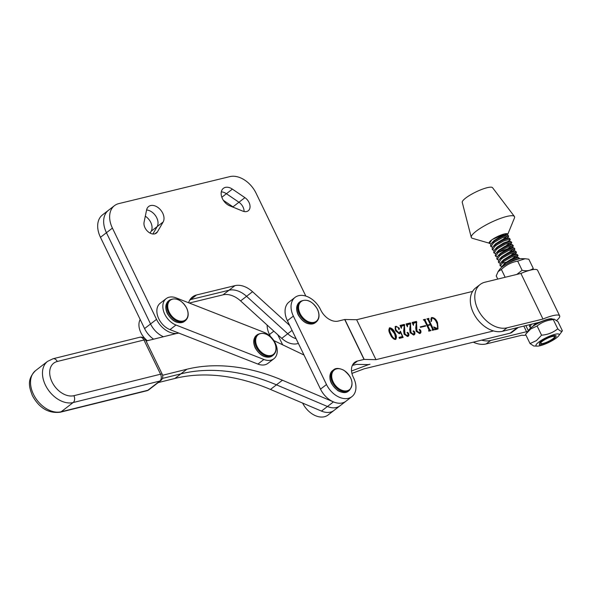 <?xml version="1.0" encoding="UTF-8"?>
<svg xmlns="http://www.w3.org/2000/svg" width="592" height="592" viewBox="0 0 592 592"><rect width="100%" height="100%" fill="white"/><g stroke="black" fill="none" stroke-linecap="round" stroke-linejoin="round"><path stroke-width="0.89" d="M162.608 375.261L186.88 369.238A207.422 142.317 -127.6 0 1 282.428 380.234L333.437 401.894A19.447 13.342 52.4 0 0 345.943 401.228A19.447 13.342 -127.6 0 1 320.516 389.136L287.386 320.709A19.447 13.342 -127.6 0 1 289.081 301.987L295.06 297.384A19.447 13.342 52.4 0 0 293.366 316.106L326.495 384.534A19.447 13.342 52.4 0 0 351.922 396.625A19.447 13.342 52.4 0 0 353.616 377.903L353.343 377.333A15.555 10.671 -127.6 0 1 354.697 362.363A15.555 10.671 -127.6 0 1 357.568 361.002L364.021 359.425A10.375 2.19 -25.8 0 1 364.198 359.425L344.87 319.51A10.375 2.19 154.2 0 0 344.699 319.51L338.239 321.086A15.555 10.671 -127.6 0 1 320.768 310.045L320.494 309.475A19.447 13.342 52.4 0 0 295.06 297.384M304.007 355.03L273.867 340.607M178.555 332.985L146.083 341.036M158.153 382.61L174.921 378.451A207.422 142.317 -127.6 0 1 270.47 389.44L321.486 411.1L327.457 406.497A19.447 13.342 52.4 0 0 339.963 405.831A19.447 13.342 52.4 0 1 327.457 406.497L276.449 384.837L327.457 406.497L333.437 401.894M174.921 378.451L180.9 373.848A207.422 142.317 -127.6 0 1 276.449 384.837A207.422 142.317 -127.6 0 0 180.9 373.848L162.386 378.436L180.9 373.848L186.88 369.238M321.486 411.1A19.447 13.342 52.4 0 0 333.992 410.434L351.922 396.625M277.248 351.1A16.206 11.115 52.4 0 0 264.121 332.349L176.187 297.902A16.206 11.115 52.4 0 0 166.189 298.62A16.206 11.115 52.4 0 0 163.969 312.339A16.206 11.115 52.4 0 0 175.965 325.023L263.891 359.477A16.206 11.115 52.4 0 0 273.896 358.752A16.206 11.115 52.4 0 0 277.248 351.1M166.189 298.62L160.21 303.23A16.206 11.115 52.4 0 0 157.99 316.942A16.206 11.115 52.4 0 0 169.985 329.626L257.92 364.08A16.206 11.115 52.4 0 0 267.917 363.355L273.896 358.752M140.186 319.495A16.206 11.115 52.4 0 0 147.364 340.718M339.771 389.247A12.439 8.532 -127.6 0 1 331.912 373.878A12.439 8.532 -127.6 0 1 343.945 370.407A12.439 8.532 -127.6 0 1 351.803 385.784A12.439 8.532 -127.6 0 1 339.771 389.247M317.408 309.29A12.439 8.532 -127.6 0 1 314.019 322.344A12.439 8.532 -127.6 0 1 300.055 313.508A12.439 8.532 -127.6 0 1 303.444 300.455A12.439 8.532 -127.6 0 1 317.408 309.29M274.488 342.413A12.439 8.532 -127.6 0 1 271.099 355.466A12.439 8.532 -127.6 0 1 257.135 346.631A12.439 8.532 -127.6 0 1 260.517 333.585A12.439 8.532 -127.6 0 1 274.488 342.413M186.561 307.958A12.439 8.532 -127.6 0 1 183.172 321.012A12.439 8.532 -127.6 0 1 169.201 312.184A12.439 8.532 -127.6 0 1 172.59 299.13A12.439 8.532 -127.6 0 1 186.561 307.958M562.4 330.802L557.953 321.626L554.275 319.184L550.693 319.073A12.854 2.716 154.2 0 0 532.016 326.947A12.854 2.716 154.2 0 0 529.241 329.455L525.6 334.384L530.047 343.567L536.411 340.629L541.569 335.183C547.741 334.709 553.135 332.586 557.745 328.804C560.091 331.113 561.638 331.779 562.4 330.802L558.759 335.731A12.854 2.716 154.2 0 0 553.394 334.746A12.854 2.716 154.2 0 0 539.194 341.776A12.854 2.716 154.2 0 0 537.307 346.12A12.854 2.716 154.2 0 0 555.984 338.247A12.854 2.716 154.2 0 0 558.759 335.731M554.275 319.184L553.298 319.628C547.126 320.102 541.732 322.233 537.122 326.007L530.758 328.945L526.044 333.777M539.445 343.049A9.465 1.998 -25.8 0 1 541.406 341.31A9.465 1.998 -25.8 0 1 555.718 335.59A9.465 1.998 -25.8 0 1 553.772 338.705A9.465 1.998 -25.8 0 1 545.513 343.108L539.379 344.944L539.445 343.049M553.298 319.628L557.745 328.804M537.122 326.007L541.569 335.183M537.307 346.12L533.725 346.002L530.047 343.567M545.513 343.108L542.738 343.515M516.838 274.429L522.122 270.285C526.621 271.299 530.328 270.67 533.259 268.391L532.904 269.604M499.877 269.16A12.854 2.716 -25.8 0 1 499.981 269.012A12.854 2.716 -25.8 0 1 500.092 268.864A12.854 2.716 -25.8 0 1 510.156 262.197A12.854 2.716 -25.8 0 1 521.426 258.63L525.178 258.748L517.674 261.109C511.466 262.241 506.034 265.024 501.38 269.456L498.05 271.617L499.981 269.012M498.198 271.432L496.222 275.909L497.761 279.084M533.259 268.391L528.811 259.215L525.178 258.748M522.122 270.285L517.674 261.109M505.168 277.278L501.38 269.456M544.063 340.074A7.674 1.621 154.2 0 0 540.999 343.589A7.674 1.621 154.2 0 0 551.115 339.941A7.674 1.621 154.2 0 0 554.489 337.063A7.674 1.621 154.2 0 0 551.381 336.774A7.674 1.621 154.2 0 0 544.063 340.074M540.933 343.567L541.036 341.584M539.815 342.642L540.807 343.53M537.943 322.64L532.297 326.747M531.098 327.65L529.907 327.043L531.438 324.231M529.81 324.623L529.455 326.111L529.907 327.043M505.028 264.987L512.968 260.302L519.332 258.415L519.598 258.808M519.584 258.6L518.437 257.431L512.517 259.37L505.672 263.255L502.112 266.304L501.387 267.577M501.905 266.57L500.321 265.941L502.719 262.36L504.569 260.976L511.414 257.091L517.778 255.204L517.793 256.04L514.219 258.637M518.03 255.381L516.883 254.212L510.963 256.151L504.118 260.036L500.551 263.092L499.87 265.001L500.321 265.941M506.086 262.219L502.186 263.218M500.344 263.359L498.767 262.722L501.165 259.148L503.015 257.757L509.853 253.872L516.224 251.985L516.239 252.821L512.665 255.418M516.468 252.17L515.329 251.001L509.401 252.932L502.556 256.817L498.997 259.873L498.316 261.79L498.767 262.722M498.79 260.14L497.213 259.511L499.604 255.929L501.454 254.538L508.299 250.653L514.663 248.773L514.677 249.602L512.975 251.03M514.914 248.951L513.767 247.782L507.847 249.72L501.002 253.605L497.435 256.654L496.755 258.571L497.213 259.511M497.228 256.928L495.652 256.292L498.05 252.71L499.9 251.326L506.745 247.441L513.109 245.554L513.123 246.39L509.549 248.988M513.36 245.739L512.213 244.57L506.286 246.501L499.448 250.386L495.881 253.443L495.201 255.359L495.652 256.292M495.674 253.709L494.098 253.073L496.496 249.498L498.338 248.107L505.183 244.222L511.547 242.335L511.562 243.171L507.988 245.769M511.799 242.52L510.652 241.351L504.732 243.29L497.887 247.175L494.327 250.224L493.639 252.14L494.098 253.073M498.508 252.347L508.091 248.603L512.628 245.502M494.12 250.49L492.537 249.861L494.934 246.279L496.784 244.888L503.629 241.011L509.993 239.124L510.008 239.96L506.434 242.557M510.245 239.301L509.098 238.132L503.178 240.071L496.333 243.956L492.766 247.012L492.085 248.921L492.537 249.861M492.559 247.278L490.983 246.642L493.38 243.068L495.23 241.677L502.068 237.792L508.439 235.905L508.454 236.741L506.752 238.169M508.683 236.09L507.544 234.92L501.616 236.852L494.771 240.737L491.212 243.793L490.531 245.71L490.983 246.642M517.956 259.185L518.851 258.371M512.768 258.245L517.297 255.152M511.207 255.034L515.743 251.933M509.653 251.815L514.182 248.721M506.537 245.384L511.066 242.291M503.422 238.953L507.958 235.853M507.492 234.92A10.264 2.168 154.2 0 0 507.662 234.602L514.448 217.974A23.983 5.069 154.2 0 0 514.404 216.465L492.559 187.694A16.85 3.567 154.2 0 0 490.613 187.161A16.85 3.567 154.2 0 0 473.023 193.436A16.85 3.567 154.2 0 0 462.248 202.368L471.269 237.348A23.983 5.069 154.2 0 0 472.423 238.317L489.318 243.208M514.404 216.465A23.983 5.069 154.2 0 0 511.629 215.703A23.983 5.069 154.2 0 0 486.602 224.634A23.983 5.069 154.2 0 0 471.269 237.348M507.662 234.602A10.264 2.168 154.2 0 0 507.692 234.032A10.264 2.168 154.2 0 0 506.456 233.625A10.264 2.168 154.2 0 0 491.715 239.938A10.264 2.168 154.2 0 0 489.207 242.979L489.429 243.43L491.715 239.938M492.411 239.449L505.05 233.796M503.318 236.127L506.804 233.633M491.005 244.059L489.421 243.43M531.69 327.413L535.938 323.128M502.112 266.304L504.88 263.174L511.399 259.052L515.921 257.468L516.32 257.816M501.594 262.004L503.318 259.962L509.845 255.833L514.359 254.249L514.766 254.597M500.04 258.793L501.764 256.743L508.284 252.614L512.805 251.038L513.205 251.385M498.479 255.574L500.21 253.524L506.73 249.402L511.244 247.819L511.651 248.166M495.881 253.443L498.649 250.312L505.176 246.183L509.69 244.6L510.089 244.947M494.327 250.224L497.095 247.093L503.614 242.972L508.136 241.388L508.535 241.736M492.766 247.012L495.534 243.874L502.06 239.753L506.574 238.169L506.981 238.517M492.255 242.713L493.98 240.663L500.499 236.534L505.02 234.957L505.42 235.305M552.588 319.132A13.609 2.879 -25.8 0 0 542.043 321.286A7.777 1.643 154.2 0 1 538.491 322.507L502.534 331.291A25.93 17.79 -127.6 0 1 473.408 312.894A25.93 17.79 -127.6 0 1 475.672 287.941L480.156 284.486A25.93 17.79 -127.6 0 1 484.937 282.214L520.893 273.437A21.393 4.521 154.2 0 1 537.58 270.241L559.662 315.862A21.393 4.521 154.2 0 0 542.975 319.051L520.893 273.437M542.975 319.051L507.018 327.835A25.93 17.79 -127.6 0 1 477.892 309.446A25.93 17.79 -127.6 0 1 480.156 284.486M556.665 320.457A21.393 4.521 154.2 0 0 559.662 315.862M481.592 340.141A25.93 17.79 52.4 0 0 490.583 340.496L526.54 331.712L523.816 326.088M473.304 342.169A25.93 17.79 -127.6 0 0 486.099 343.952L522.055 335.168A21.393 4.521 154.2 0 0 525.955 335.124M527.731 331.498A7.777 1.643 154.2 0 0 526.54 331.712M518.289 327.443L512.021 332.267A10.375 7.119 -127.6 0 1 510.112 333.178L364.006 368.86L351.922 373.404M351.53 371.006L366.84 365.249A10.375 2.19 -25.8 0 1 369.985 364.258A10.375 2.19 154.2 0 1 367.713 364.583L356.65 364.369L352.336 365.419M389.366 327.953L389.795 327.753C392.185 328.331 393.961 330.092 395.116 333.052C396.729 335.864 396.847 338.01 395.463 339.475C393.11 338.905 391.364 337.159 390.217 334.243C388.589 331.431 388.448 329.27 389.795 327.753L389.344 328.101C391.734 328.671 393.51 330.44 394.672 333.392L395.678 339.408M395.915 339.268L395.463 339.475M493.55 330.935L375.964 359.655L356.636 319.732L472.579 291.419M432.005 317.978L431.413 321.486L431.02 321.352L431.316 317.726L431.812 317.497C434.365 317.697 436.267 319.406 437.532 322.61L437.999 328.937L435.549 329.685L433.714 326.917L437.562 328.582L436.726 329.108L437.177 328.76C438.309 327.354 438.139 325.371 436.652 322.825C435.668 320.109 434.121 318.489 432.005 317.978L430.71 319.169M435.912 329.226L435.549 329.685M424.471 320.583L423.361 319.739L425.367 319.243L425.219 320.39L427.498 325.097L430.266 324.423L427.986 319.717L426.876 318.873L428.882 318.385L428.741 319.539L433.292 328.945L434.402 329.788L432.397 330.284L432.537 329.122L430.495 324.904L427.735 325.578L429.777 329.803L430.887 330.647L428.882 331.143L429.022 329.981L424.471 320.583M425.374 319.776L424.775 320.738L427.054 325.445L430.266 324.423M428.889 318.918L428.297 319.887L432.841 329.285L433.855 329.922M432.204 329.877L432.537 329.122M428.689 330.736L429.022 329.981M425.493 325.593L425.722 326.066L420.446 327.354L420.216 326.88L425.493 325.593L425.174 326.199M413.63 323.173L413.468 325.341L412.091 322.485L416.45 321.419L416.983 330.928L419.669 333.037L420.083 332.845L419.217 333.385L420.29 331.209L419.395 330.114L419.513 329.352L420.557 330.195C421.297 331.934 421.023 333.052 419.728 333.555L416.169 331.283L415.717 327.879L416.413 322.492L413.63 323.173L412.713 324.142M419.395 330.114L419.284 329.529M420.29 333.289L419.728 333.555M407.607 324.645L407.444 326.814L406.06 323.957L410.426 322.892L410.952 332.401L413.638 334.51L414.06 334.317L413.194 334.85L414.267 332.682L413.371 331.587L413.49 330.824L414.533 331.668C415.273 333.407 414.992 334.524 413.697 335.028L410.145 332.756L409.694 329.352L410.382 323.965L407.607 324.645L406.682 325.615M413.371 331.587L413.26 331.002M414.259 334.761L413.697 335.028M401.576 326.118L401.413 328.286L400.029 325.43L404.395 324.364L404.928 333.873L407.614 335.982L408.029 335.79L407.163 336.323L408.236 334.147L407.34 333.059L407.459 332.297L408.502 333.141C409.242 334.88 408.968 335.997 407.673 336.5L404.114 334.228L403.663 330.824L404.351 325.437L401.576 326.118L400.651 327.087M407.34 333.059L407.229 332.475M408.236 336.234L407.673 336.5M396.277 326.703C395.345 327.472 395.375 328.708 396.366 330.41L399.163 333.081L400.421 331.246L403.137 337.425L399.371 338.35L399.052 337.366L402.449 336.53L400.466 331.979L400.022 333.407L399.274 333.762L395.545 330.736L395.301 326.562L396.018 326.236L399.356 328.168L399.289 329.337L398.483 328.686L398.201 327.457L396.277 326.703L395.471 327.221M399.163 333.081L398.712 333.429L399.163 333.081M375.964 359.655L364.198 359.425M344.87 319.51L356.636 319.732M364.021 359.425L344.699 319.51M302.66 403.108A19.447 13.342 52.4 0 0 328.012 415.044L333.992 410.434M267.125 325.052A19.447 13.342 52.4 0 0 269.456 334.517L270.381 336.434M282.643 344.81L277.766 334.732M437.532 322.61L437.081 322.958L437.762 329.093M434.683 328.382L436.726 329.108M431.812 317.497L431.361 317.837C433.914 318.045 435.823 319.754 437.081 322.958M423.458 319.946L425.086 319.939M425.367 319.243L424.923 319.591M424.923 320.117L424.775 320.738L424.923 320.117M427.498 325.097L427.054 325.445M426.98 319.088L428.608 319.081M428.882 318.385L428.438 318.733M428.445 319.258L428.297 319.887L428.445 319.258M433.292 328.945L432.841 329.285M433.98 329.359L433.536 329.707M434.173 329.315L433.729 329.663M427.735 325.578L427.283 325.918L429.326 330.144L430.34 330.787M429.777 329.803L429.326 330.144M430.465 330.218L430.021 330.565M430.658 330.173L430.214 330.521M420.32 327.087L425.041 325.933M420.557 330.195L420.113 330.543L420.054 333.437M419.069 329.7L420.113 330.543M412.173 322.707L416.006 321.767L416.361 322.507M416.45 321.419L416.006 321.767M416.849 322.248L416.42 322.581M416.494 326.569L416.043 326.91L416.531 331.276L419.217 333.385M416.405 322.596L416.043 326.91M416.983 330.928L416.531 331.276M414.533 331.668L414.082 332.016L414.023 334.909M413.038 331.172L414.082 332.016M406.142 324.179L409.975 323.239L410.337 323.979M410.426 322.892L409.975 323.239M410.826 323.72L410.389 324.053M410.463 328.042L410.019 328.382L410.508 332.748L413.194 334.85M410.374 324.061L410.019 328.382M410.952 332.401L410.508 332.748M408.502 333.141L408.058 333.488L407.999 336.382M407.015 332.645L408.058 333.488M400.111 325.652L403.951 324.712L404.306 325.452M404.395 324.364L403.951 324.712M404.795 325.193L404.358 325.526M404.44 329.515L403.988 329.855L404.477 334.221L407.163 336.323M404.343 325.533L403.988 329.855M404.928 333.873L404.477 334.221M396.018 326.236L395.574 326.577L396.781 326.651M395.101 326.754L395.574 326.577M399.356 328.168L398.838 329.677M398.253 327.568L398.912 328.516M396.366 330.41L395.922 330.758L398.712 333.429M395.833 327.05C394.901 327.82 394.923 329.056 395.922 330.758M400.421 331.246L400.014 331.557M400.022 331.705L400.229 332.164M402.22 336.707L402.597 337.558M399.119 337.581L402.449 336.53M400.466 331.979L399.733 333.592M395.116 333.052L394.672 333.392M394.346 339.334L395.138 339.083M394.79 339.349L395.234 339.001C395.922 337.447 395.589 335.531 394.242 333.266L390.024 328.234L389.573 328.575C388.885 330.136 389.24 332.068 390.653 334.376L393.517 338.824M390.653 334.376L391.097 334.029C391.978 336.456 393.354 338.113 395.234 339.001L394.99 339.253M390.024 328.234C389.329 329.788 389.691 331.727 391.097 334.029M244.925 197.647L232.39 189.122A10.76 7.385 52.4 0 0 223.376 188.337A10.76 7.385 52.4 0 0 221.882 197.373A10.76 7.385 52.4 0 0 229.74 205.816L242.787 211.122A8.688 5.957 52.4 0 0 248.248 210.782A8.688 5.957 52.4 0 0 249.01 202.427A8.688 5.957 52.4 0 0 244.925 197.647L238.946 202.249A8.688 5.957 52.4 0 1 243.031 207.03A8.688 5.957 52.4 0 1 244.067 211.529A8.688 5.957 52.4 0 0 243.031 207.03A8.688 5.957 52.4 0 0 238.946 202.249L226.41 193.725A10.76 7.385 52.4 0 0 221.312 191.838A10.76 7.385 52.4 0 1 226.41 193.725L221.837 197.247M163.133 222.007A10.76 7.385 52.4 0 0 162.733 213.201A10.76 7.385 52.4 0 0 148.659 206.504A10.76 7.385 52.4 0 0 146.594 209.975L144.078 222.17A8.688 5.957 52.4 0 0 147.882 231.561A8.688 5.957 52.4 0 0 156.34 233.122A8.688 5.957 52.4 0 0 157.428 231.879L163.133 222.007L157.154 226.61L152.884 233.995L157.154 226.61A10.76 7.385 52.4 0 0 156.754 217.804A10.76 7.385 52.4 0 0 146.594 210.005A10.76 7.385 52.4 0 1 156.754 217.804A10.76 7.385 52.4 0 1 157.154 226.61L151.175 231.22A10.76 7.385 52.4 0 0 150.775 222.414A10.76 7.385 52.4 0 0 145.306 216.228M305.812 296.074L256.07 193.184A23.332 16.014 52.4 0 0 229.859 176.616L118.777 203.618A23.332 16.014 52.4 0 0 114.463 205.668A23.332 16.014 52.4 0 0 112.413 228.112L156.532 319.362A19.447 13.342 52.4 0 0 178.769 333.067M188.619 302.771A22.037 15.118 -127.6 0 1 192.533 296.895A22.037 15.118 -127.6 0 1 196.603 294.964L234.957 285.64A22.037 15.118 -127.6 0 1 252.547 291.708L289.717 325.526M196.603 294.964L190.631 299.567A22.037 15.118 -127.6 0 0 189.965 299.744A22.037 15.118 -127.6 0 1 190.631 299.567L228.978 290.243A22.037 15.118 -127.6 0 1 246.568 296.311L287.727 333.755A19.447 13.342 52.4 0 0 296.111 338.72A19.447 13.342 52.4 0 1 287.727 333.755L281.748 338.358A19.447 13.342 52.4 0 0 298.361 343.382M114.463 205.668L108.484 210.271A23.332 16.014 52.4 0 0 106.442 232.715L150.553 323.965A19.447 13.342 52.4 0 0 163.459 336.73A19.447 13.342 52.4 0 1 150.553 323.965L144.574 328.575A19.447 13.342 52.4 0 0 153.594 339.172M233.766 207.452A8.688 5.957 52.4 0 0 232.967 206.86L238.946 202.249L226.41 193.725L232.39 189.122M112.413 228.112L100.462 237.318A23.332 16.014 52.4 0 1 102.505 214.874L108.484 210.271A23.332 16.014 52.4 0 0 106.442 232.715L150.553 323.965L156.532 319.362M189.625 300.336L190.631 299.567L228.978 290.243A22.037 15.118 -127.6 0 1 246.568 296.311L287.727 333.755L292.078 330.395M150.087 233.1L151.175 231.22M189.307 303.037L223.006 294.846A22.037 15.118 -127.6 0 1 240.589 300.914L281.748 338.358M100.462 237.318L144.574 328.575M232.967 206.86L223.354 200.311M282.428 380.234L270.47 389.44M263.891 359.477L257.92 364.08M175.965 325.023L169.985 329.626M338.328 390.69A12.965 8.895 -127.6 0 1 332.593 370.599C327.746 377.126 329.566 383.845 338.062 390.772C342.687 393.036 346.135 393.162 348.414 391.142A12.965 8.895 -127.6 0 1 338.328 390.69M333.525 369.882C335.731 367.869 339.186 367.995 343.878 370.259C352.373 377.185 354.194 383.905 349.347 390.424A12.965 8.895 -127.6 0 1 339.26 389.973A12.965 8.895 -127.6 0 1 333.525 369.882L332.593 370.599M315.284 322.714A12.965 8.895 -127.6 0 1 298.331 314.648A12.965 8.895 -127.6 0 1 299.463 302.172L300.396 301.454A12.965 8.895 -127.6 0 0 299.263 313.93A12.965 8.895 -127.6 0 0 316.217 321.996L315.284 322.714C308.965 325.726 303.259 323.106 298.176 314.848C295.778 309.379 296.215 305.154 299.463 302.172M272.364 355.836A12.965 8.895 -127.6 0 1 255.411 347.77A12.965 8.895 -127.6 0 1 256.543 335.294L257.476 334.576A12.965 8.895 -127.6 0 0 256.336 347.053A12.965 8.895 -127.6 0 0 273.297 355.119L272.364 355.836C266.045 358.848 260.339 356.229 255.248 347.97C252.858 342.502 253.287 338.276 256.543 335.294M184.438 321.389A12.965 8.895 -127.6 0 1 167.477 313.316A12.965 8.895 -127.6 0 1 168.616 300.847L169.549 300.129A12.965 8.895 -127.6 0 0 168.409 312.598A12.965 8.895 -127.6 0 0 185.37 320.672L184.438 321.389C178.111 324.394 172.405 321.774 167.321 313.523C164.931 308.047 165.36 303.822 168.616 300.847M145.602 340.045L162.238 374.24A5.187 1.088 154.1 0 0 160.558 374.203A5.187 3.611 76.1 0 1 159.788 381.063L147.837 390.276A5.187 3.559 52.4 0 0 148.784 389.825L160.735 380.612A5.187 3.559 -127.6 0 1 159.788 381.063L73.127 402.553A24.635 16.902 -127.6 0 1 45.443 385.148A24.635 16.902 -127.6 0 1 47.56 361.379L53.028 358.759L139.69 337.277A5.187 3.611 76.1 0 1 143.93 340.008L57.261 361.49A19.447 13.342 52.4 0 0 52.037 381.951A19.447 13.342 52.4 0 0 73.896 395.693L160.558 374.203L143.93 340.008A5.187 1.088 154.1 0 1 145.602 340.045A5.187 5.187 0 0 0 139.69 337.277M57.261 361.49A5.187 3.611 -103.9 0 0 53.028 358.759M73.896 395.693A5.187 3.611 76.1 0 1 73.127 402.553L61.176 411.758A5.187 3.611 76.1 0 1 60.199 412.232C48.514 413.593 39.257 408.088 32.434 395.73C29.141 387.235 26.677 379.42 35.609 370.585A24.635 16.902 52.4 0 0 33.485 394.353A24.635 16.902 52.4 0 0 61.176 411.758L147.837 390.276A5.187 3.611 76.1 0 1 146.868 390.75A5.187 5.187 0 0 0 148.784 389.825M528.323 330.699L525.851 325.593M486.099 343.952L490.583 340.496M502.534 331.291L507.018 327.835M517.216 327.702L510.112 333.178M357.568 361.002L352.654 364.783M293.366 316.106L287.386 320.709M326.495 384.534L320.516 389.136M273.83 331.15L269.456 334.517M366.84 365.249L366.507 364.561M234.957 285.64L223.006 294.846M252.547 291.708L240.589 300.914M157.428 231.879L154.86 233.855M349.347 390.424L348.414 391.142M316.217 321.996C319.473 319.021 319.902 314.796 317.512 309.32C312.428 301.069 306.723 298.449 300.396 301.454M273.297 355.119C276.553 352.144 276.982 347.918 274.592 342.442C269.501 334.191 263.795 331.572 257.476 334.576M185.37 320.672C188.619 317.689 189.055 313.464 186.658 307.995C181.574 299.744 175.868 297.117 169.549 300.129M554.489 337.063L555.067 335.509M517.793 256.04L516.202 257.994M516.239 252.821L514.648 254.775M514.677 249.602L513.086 251.563M513.123 246.39L511.532 248.344M511.562 243.171L509.971 245.132M510.008 239.96L508.417 241.913M508.454 236.741L506.863 238.694M506.893 233.522L505.302 235.483M507.544 234.92L505.02 234.957M491.212 243.793L492.788 241.847M509.098 238.132L506.574 238.169M510.652 241.351L508.136 241.388M512.213 244.57L509.69 244.6M513.767 247.782L511.244 247.819M497.435 256.654L499.019 254.715M515.329 251.001L512.805 251.038M498.997 259.873L500.573 257.927M516.883 254.212L514.359 254.249M500.551 263.092L502.134 261.146M518.437 257.431L515.921 257.468M47.56 361.379L35.609 370.585M60.199 412.232L146.868 390.75M160.735 380.612A5.187 5.187 0 0 0 162.238 374.24M435.675 329.33L435.231 329.67M425.204 319.85L424.76 320.191M428.726 318.984L428.275 319.332M432.508 329.692L432.064 330.04M428.993 330.551L428.541 330.898"/></g></svg>
